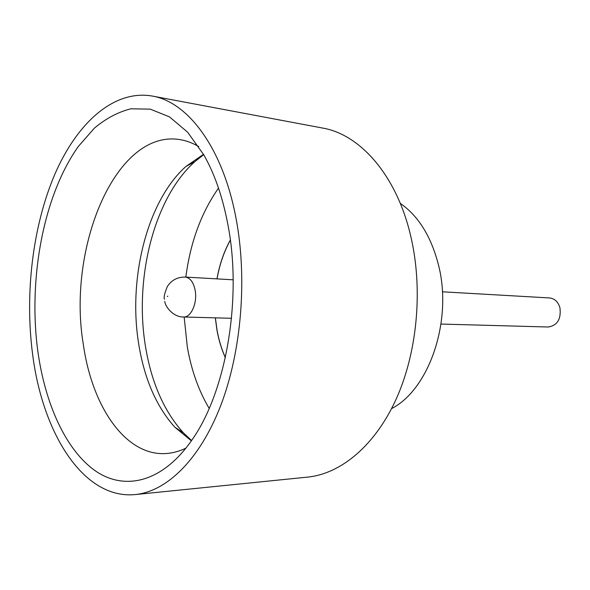 <?xml version="1.0" encoding="UTF-8"?>
<svg xmlns="http://www.w3.org/2000/svg" width="590" height="590" viewBox="0 0 590 590"><rect width="100%" height="100%" fill="white"/><g stroke="black" fill="none" stroke-linecap="round" stroke-linejoin="round"><path stroke-width="0.89" d="M442.382 291.799L549.541 297.943C554.607 298.525 558.066 301.763 559.917 307.656C561.319 318.961 557.447 325.415 548.309 327.007L441.018 324.058M227.666 223.426C242.564 298.002 226.11 392.284 191.728 440.295C162.191 482.797 124.335 491.153 95.005 470.621C65.586 449.713 45.039 403.567 37.775 350.844C28.077 278.237 43.572 195.106 78.499 146.254L94.422 128.111C105.957 118.45 118.103 112.011 130.869 108.796L150.258 109.143L169.455 116.872L187.613 132.182L203.823 154.89C214.517 173.689 222.459 196.529 227.666 223.426M198.727 146.578C192.539 142.942 186.248 140.612 179.832 139.594C115.485 129.129 67.046 248.132 83.301 344.221C91.974 406.495 125.604 456.667 166.528 453.503C173.003 453.031 179.471 451.239 185.946 448.135M191.573 440.516L183.394 432.831C164.116 411.422 151.49 382.733 145.538 346.75C134.019 278.605 153.99 197.916 194.892 161.616L203.69 154.654M191.367 440.819L174.898 427.271C156.527 406.805 144.498 379.245 138.805 344.59C127.809 278.945 146.991 201.109 185.953 166.439L203.506 154.337M400.286 203.373C418.399 215.955 431.12 236.428 438.444 264.799C452.906 320.525 429.196 389.444 391.583 408.604M152.242 96.045L322.546 128.037C360.217 134.409 396.746 175.459 410.78 236.317C423.148 288.842 417.44 351.773 396.347 398.7C375.144 445.612 340.887 473.77 307.751 477.096L135.346 494.56C83.566 499.715 42.62 433.532 32.612 354.302C24.669 293.776 32.634 226.486 54.686 174.618C76.833 123.229 113.641 89.392 152.242 96.045C187.804 101.864 222.769 147.714 235.941 217.872C247.557 278.369 241.472 351.596 220.667 405.684C199.752 459.78 166.646 491.455 135.346 494.56M184.161 317L187.318 346.964C191.352 370.144 198.638 390.632 209.17 408.413M225.358 357.577C221.619 349.221 218.853 340.12 217.061 330.275L215.387 317.855M225.336 357.688C221.575 349.302 218.787 340.165 216.987 330.275L215.313 317.855M217.039 278.886C219.598 264.526 224.03 251.613 230.336 240.152M216.965 278.886C219.532 264.475 223.986 251.524 230.321 240.042M218.506 188.129C201.227 212.754 190.341 242.409 185.85 277.101M167.848 296.136L167.294 296.482L167.848 296.136M233.153 279.808L185.238 277.064C190.128 277.743 193.424 282.116 195.128 290.192C197.635 302.751 191.079 317.693 183.542 316.985L231.523 318.298M174.898 427.271L183.394 432.831M185.238 277.064C177.487 276.998 171.535 280.125 167.376 286.43C164.507 293.503 163.548 297.766 164.499 299.219M164.846 301.372C164.632 305.62 172.929 317.361 183.542 316.985M185.953 166.439L194.892 161.616"/></g></svg>
